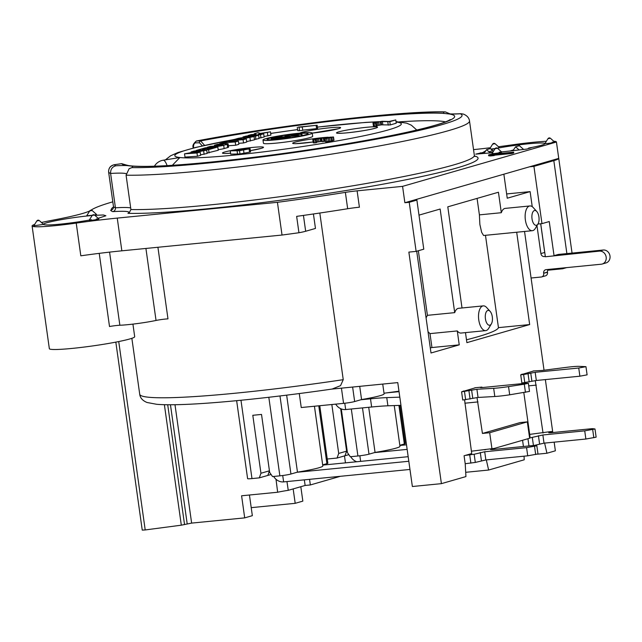 <?xml version="1.0" encoding="UTF-8"?>
<svg xmlns="http://www.w3.org/2000/svg" width="642" height="642" viewBox="0 0 642 642"><rect width="100%" height="100%" fill="white"/><g stroke="black" fill="none" stroke-linecap="round" stroke-linejoin="round"><path stroke-width="0.96" d="M409.227 202.302L404.869 202.728L412.525 200.521L416.883 200.095L409.227 202.302L416.128 251.391L423.776 249.184L416.883 200.095M412.525 200.521L558.741 158.389L556.437 142.026A43.094 3.306 -8 0 0 556.437 141.986A43.094 3.306 -8 0 0 553.733 141.232M529.57 166.792L533.927 166.366L553.821 160.628A43.094 3.306 -8 0 0 558.741 158.389M501.603 151.929L526.552 149.121L531.143 147.796L528.727 148.037A31.49 2.416 172 0 0 544.881 143.8A31.49 2.416 172 0 0 544.93 143.543L547.562 143.495C554.672 142.508 556.197 142.067 552.136 142.179M485.745 150.83L482.736 152.563L475.73 154.128L492.526 152.74M523.583 149.417L519.41 145.71L515.582 146.809L513.857 149.329A3.314 2.905 73.9 0 1 512.396 150.405A3.314 2.905 73.9 0 1 511.939 150.485L511.69 150.517A3.314 2.905 -106.1 0 0 511.233 150.597A3.314 2.905 -106.1 0 0 510.655 150.846M515.582 146.809L519.025 149.867M484.044 153.31L486.548 149.674L488.923 151.785A3.314 2.905 73.9 0 0 491.114 152.539L492.952 152.058M492.566 152.676A3.314 2.905 -106.1 0 0 491.363 152.515M540.724 223.761L545.363 256.768L599.435 251.118A6.629 5.818 73.9 0 1 606.072 256.567A6.629 5.818 73.9 0 1 602.196 264.031A6.629 5.818 73.9 0 1 601.281 264.207L546.101 269.64A3.314 2.905 73.9 0 0 545.644 269.728A3.314 2.905 73.9 0 0 543.654 273.203L547.514 272.344A3.314 2.905 73.9 0 1 545.531 275.819L541.704 276.919A3.314 2.905 -106.1 0 0 543.686 273.444M531.086 278.01L541.246 277.007A3.314 2.905 -106.1 0 0 541.704 276.919M536.969 225.655L540.893 253.566A3.314 2.905 73.9 0 0 544.255 256.551L545.315 256.447M548.212 269.431A3.314 2.905 -106.1 0 0 547.482 272.096L547.514 272.344M554.423 255.548L558.251 254.449L603.263 250.019A6.629 5.818 73.9 0 1 609.9 255.468A6.629 5.818 73.9 0 1 606.016 262.931L602.196 264.031M486.548 149.674L490.368 148.567L492.751 150.677A3.314 2.905 -106.1 0 0 493.505 151.183M157.916 247.266L167.979 318.865A8.29 0.634 -8 0 0 156.038 320.454A24.861 1.91 172 0 1 119.861 325.245A8.29 0.634 -8 0 0 109.509 326.513L99.229 253.357M43.6 224.395C41.754 222.878 69.111 217.67 89.31 215.76L92.231 215.399M89.278 220.086A31.49 2.416 172 0 1 60.236 224.146C50.036 225.117 44.491 225.206 43.6 224.403L43.776 224.564M34.644 224.427A43.094 3.306 -8 0 0 32.1 225.952A43.094 3.306 -8 0 0 76.221 223.087A82.866 6.356 172 0 1 117.253 218.095L277.424 202.318A207.165 15.898 -8 0 0 345.372 192.375A16.572 1.268 172 0 1 357.113 190.843L402.574 186.365L556.437 142.026M89.76 210.921A82.866 6.356 172 0 1 52.484 220.222A43.094 3.306 -8 0 0 41.481 222.517M112.807 201.829A207.165 15.898 -8 0 0 91.02 210.183M546.35 141.28A43.094 3.306 -8 0 0 512.316 144.851A82.866 6.356 172 0 1 498.457 146.737M490.384 147.74A82.866 6.356 172 0 1 473.539 149.626M94.494 215.014L96.485 214.396L92.247 210.6A1.661 1.661 0 0 0 89.736 210.953L91.581 210.608M89.736 210.953L86.71 215.768L93.997 215.158M91.437 219.692C88.299 220.358 88.403 220.567 91.742 220.318C98.852 219.323 100.369 218.882 96.308 218.994M89.134 220.31L92.159 215.503A1.661 1.661 0 0 1 94.671 215.15L98.9 218.938M43.576 224.403L39.339 220.599A1.661 1.661 0 0 0 36.827 220.952L33.801 225.767L43.6 224.403M94.823 215.287L103.458 214.99L105.89 215.768L98.178 218.296M544.97 143.471L544.946 143.535A31.49 2.416 172 0 0 497.406 148.198L499.396 147.572L495.159 143.776A1.661 1.661 0 0 0 492.655 144.129L494.492 143.792M554.728 142.123L550.491 138.327A1.661 1.661 0 0 0 547.987 138.68L549.825 138.343M501.819 152.122L497.582 148.326A1.661 1.661 0 0 0 495.07 148.679L492.045 153.502L494.653 153.494C501.763 152.507 503.288 152.066 499.219 152.178M490.913 149.048L495.142 148.575M491.331 149.425L495.102 148.639M511.907 153.478L511.786 152.66L492.51 154.561L494.131 154.754L494.252 155.565L490.295 155.958L488.666 155.773L488.554 154.955L490.392 154.425L513.624 152.138L513.736 152.948L511.907 153.478L494.204 155.228M111.411 210.095A184.792 14.18 172 0 1 111.275 209.685A184.792 14.18 172 0 1 113.506 206.989M108.642 172.192L113.474 206.563C113.554 208.586 112.615 209.83 110.649 210.303L111.443 210.151L110.649 210.303A185.618 14.244 -8 0 0 112.823 211.627C114.629 211.146 115.496 209.87 115.432 207.799L110.609 173.436A58.005 4.454 172 0 1 126.057 173.637M528.222 148.639L528.727 148.037M482.736 152.563L483.779 153.334M480.32 152.804L480.441 153.663M540.684 223.761L544.721 252.467A3.314 2.905 -106.1 0 0 544.833 252.988M554.078 255.909L549.247 221.546L541.976 223.641L537.94 224.034M541.976 223.641L533.927 166.366M562.328 268.043L562.649 268.757L566.589 267.626M172.345 165.291L179.88 157.523L163.14 160.227A12.431 3.539 80.7 0 1 163.421 160.219A12.431 3.539 80.7 0 1 167.081 165.604M297.27 127.397L297.736 130.663L299.549 130.679L302.759 130.358L302.302 127.084L300.488 127.076L317.14 125.246L298.265 127.108L302.302 127.084M302.735 130.174L317.605 128.52L317.14 125.246M376.742 125.631L381.581 124.845L390.264 124.933L396.234 123.216L395.777 119.942L389.124 121.474L382.118 121.29L373.748 122.71L373.13 123.112L375.514 123.039L376.34 122.799L375.161 122.758L376.252 122.365L381.123 121.571L389.806 121.659L395.777 119.942M372.986 122.999L373.451 126.273L375.971 126.314L376.806 126.073L376.252 122.365M312.782 139.523L313.248 142.797L314.331 142.941L316.594 142.596L316.137 139.322L315.382 139.081L330.959 137.107L325.181 138.616L333.511 136.979L319.17 138.142L312.782 139.523L316.137 139.322M316.538 142.155L322.22 141.328M321.811 138.447L322.276 141.721L325.542 141.136M325.181 138.616L325.646 141.89L331.32 141.015L333.968 140.253L333.511 136.979M230.229 150.846L230.695 154.12L239.972 153.96L250.565 151.969L250.107 148.695L230.229 150.846L239.506 150.685L250.107 148.695M238.704 143.302L243.543 142.973L246.713 142.059L246.255 138.792L240.951 139.145L254.039 136.545L245.051 137.966M246.648 141.593L254.497 139.82L254.039 136.545M254.457 139.515L259.071 138.503L258.606 135.229L246.135 136.072L242.973 136.979L255.444 136.144L258.606 135.229M259.007 138.086L264.135 137.043L263.677 133.769L258.381 134.122L270.459 131.819L260.435 133.408L257.988 132.653L254.232 133.737L256.022 134.282L251.207 134.611L248.037 135.518L260.508 134.684L263.677 133.769M264.071 136.569L270.916 135.085L270.459 131.819M228.375 145.734L235.678 145.244L238.848 144.33L238.383 141.055L228.905 141.697L231.706 140.887L228.713 141.088L219.532 143.736L225.743 142.604L235.221 141.97L238.383 141.055M218.176 149.674A6.629 0.506 -8 0 0 224.146 148.567L227.629 147.564A8.29 0.634 -8 0 0 228.576 147.122L228.111 143.848A8.29 0.634 -8 0 0 225.478 143.752L217.63 144.281L214.468 145.196L223.143 144.723L217.365 145.903L210.399 146.368L207.23 147.283L213.417 146.866A6.629 0.506 -8 0 0 223.689 145.293L227.172 144.29A8.29 0.634 -8 0 0 228.111 143.848M207.117 153.037L218.256 150.26L217.798 146.994L214.805 147.195L208.794 148.928L207.045 149.04L211.635 147.716L202.31 149.361L208.321 147.628L205.328 147.829L196.147 150.477L208.618 149.634L217.798 146.994M184.519 153.823L184.984 157.097L197.455 156.255L200.625 155.348L200.16 152.074L194.205 152.475L206.716 150.18L194.245 151.022L191.075 151.937L197.03 151.536L184.519 153.823L196.99 152.989L200.16 152.074M200.553 154.866L207.173 153.454L206.716 150.18M262.979 139.972L263.445 143.246A24.861 1.91 -8 0 0 276.582 143.094A24.861 1.91 -8 0 0 312.678 136.329L312.221 133.055A24.861 1.91 -8 0 0 299.076 133.207A24.861 1.91 -8 0 0 262.979 139.972A24.861 1.91 -8 0 0 276.124 139.82A24.861 1.91 -8 0 0 312.221 133.055M316.61 128.809L316.153 125.535M299.549 130.679L299.092 127.405M238.262 150.589L233.447 150.525L241.079 149.779L238.262 150.589M388.258 125.134L387.8 121.86M390.264 124.933L389.806 121.659M382.857 124.781L382.399 121.507M381.581 124.845L381.123 121.571M380.778 124.925L380.321 121.651M379.245 125.142L378.78 121.868M377.945 125.359L377.48 122.092M375.971 126.314L375.514 123.039M374.535 126.418L374.069 123.144M373.588 126.386L373.13 123.112M333.712 140.405L333.246 137.131M332.387 140.791L331.922 137.516M331.32 141.015L330.863 137.749M329.852 141.288L329.394 138.014M328.552 141.513L328.094 138.239M327.019 141.721L326.553 138.455M330.381 137.581L330.325 137.139M328.808 137.95L328.72 137.3M326.882 138.271L326.778 137.548M325.582 138.503L325.478 137.773M324.539 141.368L324.082 138.102M323.881 141.561L323.416 138.287M321.377 141.368L320.92 138.094M320.575 141.449L320.117 138.174M319.042 141.665L318.576 138.391M317.742 141.882L317.276 138.608M316.113 139.322L316.049 138.889M315.768 142.829L315.31 139.563M314.331 142.941L313.866 139.667M313.384 142.909L312.927 139.635M237.556 154.192L237.099 150.918M249.569 152.258L249.112 148.984M243.944 152.812L243.487 149.538M239.972 153.96L239.506 150.685M230.671 140.959L230.614 140.542L243.085 139.699L246.255 138.792M243.543 142.973L243.085 139.699M245.019 137.974C245.75 137.292 243.503 137.412 238.262 138.335L230.614 140.542M250.428 140.991L249.971 137.717M238.768 139.29L235.775 139.499L238.84 138.616L241.063 138.632L238.768 139.29M241.577 138.407L241.063 138.632M238.928 139.25L238.84 138.616M255.901 139.418L255.444 136.144M243.053 137.573L242.973 136.979M260.973 137.958L260.508 134.684M248.101 135.935L248.037 135.518M254.328 134.395L254.232 133.737M267.858 135.968L267.401 132.693M219.588 144.153L219.532 143.736M231.794 141.505L231.706 140.887M235.678 145.244L235.221 141.97M225.896 143.728L225.743 142.604M222.581 143.952L222.525 143.535M214.588 146.087L214.468 145.196M207.286 147.7L207.23 147.283M196.203 150.894L196.147 150.477M209.075 152.908L208.618 149.634M191.147 152.411L191.075 151.937M204.116 154.337L203.658 151.063M197.455 156.255L196.99 152.989M297.166 133.761A20.721 1.589 172 0 1 308.112 133.632A20.721 1.589 172 0 1 278.034 139.274A20.721 1.589 172 0 1 267.08 139.402A20.721 1.589 172 0 1 297.166 133.761M299.349 135.542L277.817 137.3A12.431 0.955 172 0 1 281.036 136.618L278.845 136.65A16.572 1.268 -8 0 0 271.189 138.824A16.572 1.268 -8 0 0 271.317 138.953L275.386 138.343A12.431 0.955 172 0 1 275.29 138.247A12.431 0.955 172 0 1 275.908 137.845L299.349 135.542L299.437 136.176M296.773 134.595L291.62 135.655L294.766 135.35L301.483 133.889A16.572 1.268 -8 0 0 286.966 135.326L284.992 135.759L287.126 135.623A12.431 0.955 172 0 1 296.773 134.595M273.717 139.137A16.572 1.268 -8 0 0 288.234 137.709L290.208 137.276L288.073 137.412A12.431 0.955 172 0 1 278.427 138.439L283.587 137.372L274.359 138.833L273.396 139.097L273.781 139.635M275.996 138.52L275.908 137.845M544.617 443.1L546.928 453.244L555.37 450.812L554.158 442.161M552.802 432.548L545.363 379.599M544.039 370.209L524.546 231.465M464.575 399.846L471.726 453.549L464.078 455.756L465.225 463.933L465.94 476.581L441.407 483.651L412.365 486.516L397.767 382.6L331.625 389.116M382.728 384.085L384.101 393.835A35.133 2.696 172 0 1 361.566 399.557L359.713 386.348M384.012 393.233L398.971 391.195M299.276 393.546L301.242 407.534L343.574 403.369L341.432 388.153M361.566 399.557L354.657 401.547A8.29 0.634 172 0 1 343.574 403.369M271.093 474.47L267.818 475.433L269.447 470.875M408.818 461.269L296.989 472.279L297.471 472.143L286.653 395.151M314.436 406.234L322.822 465.956A35.133 2.696 172 0 1 297.471 472.143M322.701 465.105L408.176 456.687M471.397 451.19L494.38 448.397L490.608 449.577L492.366 449.561L534.224 445.436L536.832 445.765L526.576 447.643L484.71 451.759L474.157 454.255L465.225 455.419M522.556 440.276L523.431 446.495M486.315 459.897L488.634 470.04L524.241 459.784L524.033 456.181M484.734 449.833L485.344 449.737M441.407 483.651L408.866 252.105L416.128 251.391M428.021 331.745L429.988 333.623L457.281 330.935L459.239 344.858L431.007 352.996L416.706 251.223M457.281 330.935A12.431 5.898 84.4 0 0 461.036 333.054L485.721 330.622A12.431 5.898 -95.6 0 1 478.763 319.909A12.431 5.898 -95.6 0 1 483.29 305.881A12.431 5.898 -95.6 0 1 486.636 307.518L490.143 311.386A7.455 3.539 -95.6 0 1 492.302 316.827A7.455 3.539 -95.6 0 1 491.371 323.889A7.455 3.539 -95.6 0 1 485.416 318.817A7.455 3.539 -95.6 0 1 486.411 311.651A7.455 3.539 -95.6 0 1 490.143 311.386M516.69 232.235L529.666 324.563L466.886 342.651L465.474 332.612M537.988 223.962A7.455 3.539 -95.6 0 1 532.033 218.89A7.455 3.539 -95.6 0 1 533.021 211.724A7.455 3.539 -95.6 0 1 536.752 211.459A7.455 3.539 -95.6 0 1 538.919 216.9A7.455 3.539 -95.6 0 1 537.988 223.962L535.3 228.432A12.431 5.898 -95.6 0 1 532.338 230.695A12.431 5.898 -95.6 0 1 525.381 219.981A12.431 5.898 -95.6 0 1 529.899 205.954L505.214 208.385A12.431 5.898 84.4 0 0 501.322 212.711L498.441 192.239L447.795 206.836L462.015 307.975M483.29 305.881L458.597 308.312A12.431 5.898 84.4 0 0 454.705 312.638L440.147 209.035L418.993 215.134M503.866 174.199L507.244 198.218L530.115 191.621L532.234 206.676M543.028 433.029L535.268 380.61M533.903 370.907L521.673 374.543M522.853 382.905L522.941 383.555M523.824 392.631L530.019 436.753L529.441 436.913M494.38 448.397L529.634 438.237L527.331 421.874L520.068 422.588L482.431 433.438L476.998 397.534M475.61 387.712L463.38 391.331M409.965 469.446L283.628 481.893A11.604 10.176 -106.1 0 1 273.644 476.452M536.832 445.765L537.988 453.95L527.724 455.82L485.866 459.945L475.305 462.433L465.193 463.717M327.26 459.014L337.074 458.043L338.703 453.429L331.834 404.524M348.847 454.648L337.074 458.043M240.975 400.255L251.977 478.587L259.312 477.865L267.818 475.433M251.977 478.587A8.29 0.634 172 0 1 247.603 478.635L236.641 400.672M399.83 445.291L404.34 443.991L398.915 405.399M399.918 405.359L405.287 443.55A8.29 0.634 172 0 1 404.34 443.991M341.287 408.93L347.418 452.57L350.291 456.743L357.915 455.989L351.31 409.002M362.489 407.895L368.998 454.175A8.29 0.634 172 0 1 357.915 455.989M368.998 454.175L374.43 452.61L407.148 449.384M322.677 464.88L326.906 463.66L318.769 405.808M319.764 405.712L327.845 463.219A8.29 0.634 172 0 1 326.906 463.66M259.312 477.865L260.949 473.25L252.804 415.294L261.519 414.435L269.656 472.392L272.529 476.565L279.864 475.842L268.821 397.278M296.989 472.279L290.946 474.021A8.29 0.634 172 0 1 279.864 475.842M344.971 455.788L346.624 451.149L338.703 453.429M346.624 451.149L340.653 408.657M260.949 473.25L269.439 470.803M345.46 462.866L344.481 455.924M340.348 476.308L310.351 484.951L309.564 479.341M394.244 405.567L399.974 446.31A35.133 2.696 172 0 1 375.056 452.425L368.709 407.285M375.056 452.425L374.43 452.61M399.854 445.46L406.506 444.81M529.69 434.385L550.828 431.576L552.577 431.56L548.758 432.788L550.515 432.772L592.373 428.647L594.99 428.976L584.726 430.854L542.867 434.979L529.594 437.98M474.823 387.784L481.933 387.086L480.409 387.591L482.166 387.567L525.726 383.282L528.358 383.25L524.305 384.197L508.544 386.62A16.572 1.268 172 0 1 493.666 388.314L476.902 389.269L461.59 391.845L463.861 390.946M399.805 397.141L386.757 397.623A49.723 3.812 -8 0 0 370.498 398.818L360.852 399.765M386.693 392.864L393.45 392.198A99.438 7.632 172 0 1 399.035 391.668M482.006 387.583L481.933 387.086M400.953 405.327L387.904 405.8A49.723 3.812 -8 0 0 371.646 406.996L345.669 409.556A11.604 10.176 -106.1 0 1 335.702 404.139M528.358 383.25L529.506 391.427L509.692 394.806A16.572 1.268 172 0 1 494.813 396.499L478.057 397.446L462.746 400.03L461.59 391.845M478.001 401.916L464.856 403.208M482.431 433.438L489.694 432.724L491.989 449.087M488.634 470.04L465.699 472.303M546.928 453.244L537.362 454.183M286.95 481.564L288.258 490.327A18.562 1.42 -8 0 0 277.657 492.237L241.593 495.784L244.698 517.877L252.346 515.67L249.441 495.014M288.258 490.327L305.127 485.464L310.351 484.951M594.99 428.976L596.137 437.162L585.873 439.032L544.015 443.157L534.192 445.436M585.873 439.032L584.726 430.854M350.725 456.703A11.604 10.176 -106.1 0 0 356.743 461.75M404.869 202.728L402.574 186.365M319.82 213.032L343.245 379.679L340.557 385.625L332.163 389.044C274.712 397.374 216.474 403.409 182.192 404.532C171.47 404.901 162.956 404.829 156.648 404.291L147.018 402.486C142.572 400.648 140.141 397.904 139.723 394.252L131.859 338.31M76.221 223.087L80.82 255.813A82.866 6.356 -8 0 1 121.852 250.821L282.031 235.044A207.165 15.898 -8 0 0 298.947 232.733L296.644 216.37A207.165 15.898 -8 0 0 347.667 208.738L345.372 192.375M357.113 190.843L359.408 207.206A16.572 1.268 -8 0 0 347.667 208.738M313.424 213.971L315.463 228.44L305.664 231.264A16.572 1.268 -8 0 1 298.947 232.733M118.73 341.552L145.204 529.947L181.317 525.18L164.384 404.693M244.698 517.877L191.629 523.102L181.317 525.18M277.657 492.237L276.004 479.277M305.127 485.464L304.34 479.855M527.724 455.82L526.576 447.643M251.223 507.653L295.192 503.328L293.161 488.915M295.192 503.328L302.839 501.121L300.817 486.708M130.687 207.944A58.005 4.454 172 0 0 115.432 207.799A182.304 13.988 -8 0 1 113.474 206.563L108.642 172.2C108.41 168.397 110.296 165.901 114.284 164.721L121.659 163.67L126.907 165.195L121.659 163.662A168.22 12.904 172 0 0 126.586 165.556L131.698 166.126A64.633 4.959 172 0 1 131.963 167.602L129.138 168.677L126.081 175.178A182.304 13.988 -8 0 0 329.836 154.385A182.304 13.988 -8 0 0 469.511 120.961C469.069 117.831 467.023 115.536 463.38 114.083L460.964 113.706C447.643 114.332 446.904 113.538 447.322 113.674M131.963 167.602A175.675 13.474 -8 0 0 339.554 145.598A175.675 13.474 -8 0 0 460.25 113.786A64.633 4.959 172 0 1 449.528 114.027L444.416 113.449A64.633 4.959 172 0 1 444.152 111.973L445.363 111.893L450.122 113.923M445.363 111.893C403.433 110.552 279.808 125.078 196.388 140.999L200.633 140.911L204.581 145.357M112.823 211.627A54.69 4.197 172 0 1 127.951 213.329A185.618 14.244 -8 0 0 348.678 190.104A185.618 14.244 -8 0 0 475.714 156.319L474.767 156.327M127.951 213.329L129.186 212.911L130.912 209.541L126.081 175.178M115.873 165.788C112.222 166.76 110.464 169.311 110.609 173.436A182.304 13.988 -8 0 1 108.642 172.2C108.466 168.172 110.344 165.676 114.276 164.713A175.675 13.474 -8 0 0 115.873 165.788A64.633 4.959 172 0 1 126.586 165.556M460.25 113.786L460.964 113.706M145.204 529.947L142.243 530.107L115.833 342.13L142.243 530.107M562.649 268.757L547.714 270.234M132.926 324.114L134.692 336.689A43.094 3.306 172 0 1 72.129 348.413A43.094 3.306 172 0 1 49.346 348.678L32.1 225.952M282.031 235.044L277.424 202.318M506.642 193.94L530.115 191.621M477.078 198.394L479.397 214.869L501.322 212.711M479.397 214.869L479.871 224.459L481.652 232.324L483.587 235.494L532.338 230.695M529.899 205.954A12.431 5.898 -95.6 0 1 533.253 207.591L536.752 211.459M529.666 324.563L498.449 327.637L485.472 235.309M466.485 339.795A182.304 13.988 -8 0 0 498.449 327.637M491.371 323.889L488.69 328.359A12.431 5.898 -95.6 0 1 485.721 330.622M459.239 344.858L431.946 347.547L429.988 333.623M418.343 250.757L427.411 315.326L454.705 312.638M430.284 347.884A182.304 13.988 -8 0 0 431.946 347.547M427.411 315.326L426.071 317.87M527.331 421.874L489.694 432.724M536.295 385.112L528.719 385.858M533.117 370.988L542.321 370.426L566.501 367.344A16.572 1.268 172 0 1 578.964 366.341L585.953 366.662L578.739 368.018L535.171 372.304L523.631 374.535L520.726 374.816L522.179 374.142M585.953 366.662L587.109 374.848L579.886 376.196L536.327 380.489L521.874 383.001L520.726 374.816M495.07 148.679L496.916 148.342M36.827 220.952L38.664 220.607M513.624 152.138L511.786 152.66M490.295 155.958L490.175 155.139L488.554 154.955M494.131 154.754L490.175 155.139M475.714 156.319A54.69 4.197 172 0 1 475.032 156.359M553.821 160.628L566.886 253.598M603.263 250.019L599.435 251.118M545.291 256.254L544.255 256.551M547.482 272.096L543.654 273.203M234.097 139.539A114.356 8.771 -8 0 0 179.88 157.523A114.356 8.771 -8 0 0 277.633 150.067A114.356 8.771 -8 0 0 388.258 129.925A114.356 8.771 -8 0 0 396.066 122.036M377.729 121.852A114.356 8.771 -8 0 0 317.413 127.132M297.583 129.628A114.356 8.771 -8 0 0 270.683 133.464M299.846 133.135A20.721 1.589 172 0 1 301.965 132.34A20.721 1.589 172 0 1 329.675 127.798A20.721 1.589 172 0 1 338.262 128.761A20.721 1.589 172 0 1 312.229 133.135M338.872 131.835A20.721 1.589 172 0 1 366.59 127.293A20.721 1.589 172 0 1 375.177 128.264A20.721 1.589 172 0 1 347.466 132.806A20.721 1.589 172 0 1 338.872 131.835M295.569 143.704L313.127 141.986A20.721 1.589 172 0 1 294.855 142.211A20.721 1.589 172 0 1 328.07 137.227M230.566 153.205A20.721 1.589 172 0 1 224.812 151.985A20.721 1.589 172 0 1 252.531 147.435A20.721 1.589 172 0 1 261.117 148.406A20.721 1.589 172 0 1 250.38 150.653M227.629 147.564L227.172 144.29M224.146 148.567L223.689 145.293M213.521 147.564L213.417 146.866M271.43 139.763L271.317 138.953M287.231 136.369L287.126 135.623M300.962 135.021L300.841 134.202M282.697 138.086L282.632 137.645M494.171 449.376L494.051 448.517M290.946 474.021L279.976 395.962M354.657 401.547L352.618 387.046M344.786 403.24L345.669 409.556M371.646 406.996L370.498 398.818M387.904 405.8L386.757 397.623M465.643 399.741L464.495 391.556M470.08 399.011L468.933 390.834M472.761 398.241L471.605 390.063M478.057 397.446L476.902 389.269M494.813 396.499L493.666 388.314M509.692 394.806L508.544 386.62M525.461 392.382L524.305 384.197M528.968 445.949L527.949 438.727M533.438 445.508L532.306 437.467M552.321 432.596L552.2 431.737M593.826 437.732L592.678 429.554M544.015 443.157L542.867 434.979M539.577 443.887L538.429 435.701M359.849 455.78L360.652 461.365M343.245 379.679A182.304 13.988 172 0 1 139.723 394.252M184.543 524.594L167.706 404.749M187.191 523.832L170.459 404.757M191.629 523.102L174.993 404.717M282.713 475.513L283.628 481.893M470.875 463.163L469.727 454.977M475.305 462.433L474.157 454.255M481.428 460.667L480.28 452.49M485.866 459.945L484.71 451.759M535.677 454.52L534.521 446.334M399.412 121.844A161.591 12.399 172 0 1 445.5 121.86M449.528 114.027A168.22 12.904 172 0 1 337.371 145.349A168.22 12.904 172 0 1 131.698 166.126M193.619 147.941L193.603 147.82C193.362 144.899 194.012 143.246 195.537 142.869L199.477 142.805A1.661 1.404 89.1 0 1 200.633 140.911A168.22 12.904 172 0 1 444.416 113.449M199.477 142.805L202.35 145.862M130.912 209.541A182.304 13.988 -8 0 0 334.667 188.748A182.304 13.988 -8 0 0 474.342 155.324L474.944 156.512M444.152 111.973A175.675 13.474 -8 0 0 196.701 140.967A1.661 1.404 89.1 0 0 195.537 142.869M121.852 250.821L117.253 218.095M303.441 215.415L305.664 231.264M109.581 252.121L119.861 325.245M145.919 248.454L156.038 320.454M492.751 150.677L488.923 151.785M492.992 152.002L491.114 152.539M544.721 252.467L540.893 253.566M524.779 382.712L523.631 374.535M529.209 381.99L528.061 373.805M531.889 381.22L530.741 373.034M536.327 380.489L535.171 372.304M579.886 376.196L578.739 368.018M512.83 150.228L511.939 150.485M511.69 150.517L513.014 150.132M416.778 130.029L411.37 125.198L406.691 123.168L396.01 121.603M389.229 121.442L388.691 121.45M378.876 121.675L365.739 122.397L317.405 127.084M297.583 129.58L270.683 133.416M234.691 139.37L195.449 147.483L177.866 152.555L170.652 155.773L165.403 159.858M163.14 160.227A12.431 12.431 0 0 0 154.441 166.182M337.933 128.809L312.229 133.111M374.848 128.304L374.262 128.44C368.644 130.23 345.123 133.608 339.088 133.223L339.594 133.335M260.78 148.446L250.38 150.629M230.558 153.173L225.535 153.478M302.438 135.55L302.358 134.972M271.317 139.763L271.189 138.824M282.071 136.882L281.99 136.345M285.104 136.577L284.992 135.759M301.941 134.94L301.804 133.929M273.476 139.651L273.396 139.097M283.676 137.974L283.587 137.372M290.272 137.733L290.208 137.276M494.436 448.381L494.565 449.344M552.577 431.56L552.714 432.556M113.474 206.563C113.642 208.457 112.759 209.693 110.833 210.271M114.276 164.713L121.659 163.662M450.275 119.573L448.927 120.367C445.331 122.237 437.788 124.676 426.288 127.694C403.77 133.44 373.106 139.491 334.297 145.83C263.108 157.499 179.912 166.463 144.506 166.374C136.497 166.374 131.008 166.069 128.031 165.451L126.554 165.074M193.354 147.788C192.199 145.999 193.218 143.736 196.388 140.999M474.342 155.324L469.511 120.961M572.054 253.092L556.437 141.986M511.233 150.597L513.135 150.051M492.655 144.129L489.75 148.743M547.987 138.68L544.954 143.503"/></g></svg>

